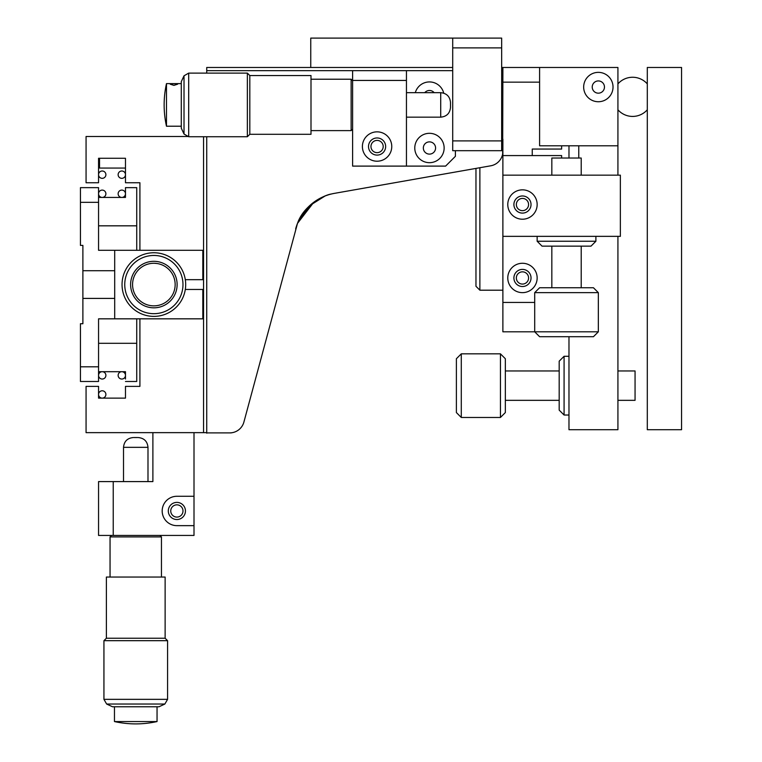 <?xml version="1.0" encoding="UTF-8"?>
<svg xmlns="http://www.w3.org/2000/svg" width="762" height="762" viewBox="0 0 762 762"><rect width="100%" height="100%" fill="white"/><g stroke="black" fill="none" stroke-linecap="round" stroke-linejoin="round"><path stroke-width="1.14" d="M98.555 202.33L80.439 202.33L80.439 187.643L98.555 187.643L98.555 250.298L114.7 250.298L114.7 318.83L98.555 318.83L98.555 381.486L80.439 381.486L80.439 323.726L82.887 323.726L82.887 298.409L114.7 298.409M82.887 298.409L82.887 245.402L80.439 245.402L80.439 202.33M136.731 318.83L136.731 343.31L98.555 343.31M114.7 270.72L82.887 270.72M114.7 318.83L202.816 318.83L202.816 289.465L185.309 289.465M114.7 250.298L202.816 250.298L202.816 279.673L185.309 279.673M98.555 225.828L136.731 225.828L136.731 250.298M125.473 190.09L125.473 187.643L136.731 187.643L136.731 225.828M125.473 187.643L125.473 197.434L98.555 197.434M98.555 371.704L125.473 371.704L125.473 379.038M125.473 381.486L136.731 381.486L136.731 343.31M188.271 136.493L86.068 136.493L86.068 182.747L98.555 182.747L98.555 158.277L125.473 158.277L125.473 182.747L139.913 182.747L139.913 250.298M139.913 318.83L139.913 386.382L125.473 386.382L125.473 398.135L98.555 398.135L98.555 386.382L86.068 386.382L86.068 432.645L203.549 432.645L203.549 136.731M98.555 158.277L125.473 158.277L125.473 168.069L99.527 168.069L99.527 158.277M98.555 388.83L98.555 386.382M125.473 386.382L125.473 388.83M122.52 378.971A3.667 3.667 0 0 1 118.205 376.085A3.667 3.667 0 0 1 121.082 371.77A3.667 3.667 0 0 1 125.406 374.656A3.667 3.667 0 0 1 122.52 378.971M102.937 378.971A3.667 3.667 0 0 1 98.622 376.085A3.667 3.667 0 0 1 101.508 371.77A3.667 3.667 0 0 1 105.823 374.656A3.667 3.667 0 0 1 102.937 378.971M102.937 398.059A3.667 3.667 0 0 1 98.622 395.183A3.667 3.667 0 0 1 101.508 390.858A3.667 3.667 0 0 1 105.823 393.744A3.667 3.667 0 0 1 102.937 398.059A3.667 3.667 0 0 1 98.622 395.183A3.667 3.667 0 0 1 101.508 390.858A3.667 3.667 0 0 1 105.823 393.744A3.667 3.667 0 0 1 102.937 398.059M122.52 190.167A3.667 3.667 0 0 0 118.205 193.043A3.667 3.667 0 0 0 121.082 197.368A3.667 3.667 0 0 0 125.406 194.481A3.667 3.667 0 0 0 122.52 190.167M102.937 190.167A3.667 3.667 0 0 0 98.622 193.043A3.667 3.667 0 0 0 101.508 197.368A3.667 3.667 0 0 0 105.823 194.481A3.667 3.667 0 0 0 102.937 190.167A3.667 3.667 0 0 0 98.622 193.043A3.667 3.667 0 0 0 101.508 197.368A3.667 3.667 0 0 0 105.823 194.481A3.667 3.667 0 0 0 102.937 190.167M102.937 171.069A3.667 3.667 0 0 0 98.622 173.955A3.667 3.667 0 0 0 101.508 178.27A3.667 3.667 0 0 0 105.823 175.393A3.667 3.667 0 0 0 102.937 171.069A3.667 3.667 0 0 0 98.622 173.955A3.667 3.667 0 0 0 101.508 178.27A3.667 3.667 0 0 0 105.823 175.393A3.667 3.667 0 0 0 102.937 171.069M125.463 174.384A3.667 3.667 0 0 0 121.51 171.012A3.667 3.667 0 0 0 118.139 174.965A3.667 3.667 0 0 0 122.091 178.337A3.667 3.667 0 0 0 125.463 174.384M137.17 308.42A29.108 29.108 0 0 0 177.717 301.257A29.108 29.108 0 0 0 170.555 260.718A29.108 29.108 0 0 0 130.016 267.872A29.108 29.108 0 0 0 137.17 308.42M172.107 258.499A31.813 31.813 0 0 1 179.937 302.809A31.813 31.813 0 0 1 135.617 310.629A31.813 31.813 0 0 1 127.797 266.319A31.813 31.813 0 0 1 172.107 258.499M140.532 303.619A23.251 23.251 0 0 0 172.917 297.904A23.251 23.251 0 0 0 167.202 265.519A23.251 23.251 0 0 0 134.817 271.234A23.251 23.251 0 0 0 140.532 303.619M154.543 263.281A21.298 21.298 0 0 1 175.146 285.245A21.298 21.298 0 0 1 153.181 305.848A21.298 21.298 0 0 1 132.578 283.883A21.298 21.298 0 0 1 154.543 263.281L157.134 263.528M176.87 519.532A8.563 8.563 0 0 1 168.307 510.969A8.563 8.563 0 0 1 176.87 502.396A8.563 8.563 0 0 1 185.442 510.969A8.563 8.563 0 0 1 176.87 519.532M182.994 510.969A6.115 6.115 0 0 1 176.87 517.084A6.115 6.115 0 0 1 170.755 510.969A6.115 6.115 0 0 1 176.87 504.844A6.115 6.115 0 0 1 182.994 510.969M98.555 481.594L113.233 481.594L113.233 535.438L98.555 535.438L98.555 481.594M113.233 481.594L152.886 481.594L152.886 432.645M113.233 535.438L194.005 535.438L194.005 496.281L176.87 496.281A14.688 14.688 0 0 0 162.182 510.969A14.688 14.688 0 0 0 176.87 525.647L194.005 525.647M194.005 432.645L194.005 496.281M206.731 432.645L203.549 432.645M106.642 704.031L112.5 706.765L159.001 706.765L164.868 704.031L106.642 704.031L103.937 699.345L167.573 699.345L167.573 640.68L103.937 640.68L103.937 699.345M106.385 638.232L165.125 638.232L165.125 577.044L106.385 577.044L106.385 638.232L103.937 640.68M137.56 437.54L133.941 437.54M159.982 535.438L161.449 536.905L110.052 536.905L110.052 577.044M114.462 706.765L114.462 721.557L157.048 721.557L157.048 706.765M206.731 136.731L206.731 432.892L229.733 432.892A14.688 14.688 0 0 0 243.916 422.005L297.494 223.38C303.733 205.035 324.098 195.062 331.346 194.005C324.231 195.015 303.724 204.988 297.494 223.38L313.849 202.197M326.355 195.51L328.441 194.815M330.527 194.215L331.28 194.024M323.869 196.482L318.973 198.882M318.564 199.12L313.944 202.13M313.868 202.187L297.675 222.923L309.763 205.578L325.05 196.005M502.663 153.867L502.882 70.656L501.663 70.656M352.606 70.656L406.451 70.656L406.451 80.439L352.606 80.439L352.606 70.656L206.731 70.656L206.731 73.104M297.494 223.38L295.656 228.895A48.949 48.949 0 0 1 334.442 193.358L439.245 174.879M331.108 194.072A48.949 48.949 0 0 1 334.442 193.358L490.747 165.802A14.688 14.688 0 0 0 502.882 151.333M434.159 92.678A6.115 6.115 0 0 0 424.758 92.678M429.454 154.115A6.115 6.115 0 0 0 435.578 147.99A6.115 6.115 0 0 0 429.454 141.875A6.115 6.115 0 0 0 423.339 147.99A6.115 6.115 0 0 0 429.454 154.115M502.882 70.656L502.882 67.475L501.663 67.475M452.714 67.475L206.731 67.475L206.731 70.656M310.753 67.475L310.753 38.1L501.663 38.1L501.663 150.685L452.714 150.685L452.714 140.894L501.663 140.894M501.663 47.892L452.714 47.892L452.714 140.894M452.714 47.892L452.714 38.1M443.732 93.154A14.688 14.688 0 0 0 415.309 92.678M444.141 147.99A14.688 14.688 0 0 0 429.454 133.312A14.688 14.688 0 0 0 414.776 147.99A14.688 14.688 0 0 0 429.454 162.677A14.688 14.688 0 0 0 444.141 147.99M391.763 146.523A14.688 14.688 0 0 0 377.085 131.845A14.688 14.688 0 0 0 362.398 146.523A14.688 14.688 0 0 0 377.085 161.211A14.688 14.688 0 0 0 391.763 146.523M368.513 146.523A8.563 8.563 0 0 1 377.085 137.96A8.563 8.563 0 0 1 385.648 146.523A8.563 8.563 0 0 1 377.085 155.096A8.563 8.563 0 0 1 368.513 146.523M406.451 80.439L406.451 166.106L445.608 166.106L455.4 156.315L455.4 150.685M352.606 80.439L352.606 166.106L406.451 166.106M452.714 70.656L406.451 70.656M370.961 146.523A6.115 6.115 0 0 0 377.085 152.648A6.115 6.115 0 0 0 383.2 146.523A6.115 6.115 0 0 0 377.085 140.408A6.115 6.115 0 0 0 370.961 146.523M184.013 134.026L184.013 75.809L188.7 73.104L188.7 136.731L184.013 134.026L181.28 128.168L181.28 81.667L184.013 75.809M249.812 134.293L311.001 134.293L311.001 75.543L249.812 75.543L249.812 134.293L247.364 136.731L247.364 73.104L188.7 73.104M450.504 107.299L450.504 102.47L450.504 107.299M311.001 130.616L351.139 130.616L351.139 79.219L352.606 80.686M166.487 126.216A97.898 97.898 0 0 1 166.487 83.62L166.487 126.216L181.28 126.216M170.259 84.211L173.936 83.668L177.603 84.211L173.936 85.382L170.259 84.211M681.561 429.701L681.561 67.475L647.3 67.475L647.3 429.701L681.561 429.701M647.3 83.887A19.583 19.583 0 0 0 617.925 83.887M632.612 116.424A19.583 19.583 0 0 0 647.3 109.795A19.583 19.583 0 0 1 617.925 109.795M592.226 87.049A6.115 6.115 0 0 0 598.341 93.174A6.115 6.115 0 0 0 604.466 87.049A6.115 6.115 0 0 0 598.341 80.934A6.115 6.115 0 0 0 592.226 87.049M568.976 336.699L568.976 429.701L617.925 429.701L617.925 236.353M568.976 158.029L568.976 145.79M516.35 204.53A6.115 6.115 0 0 0 522.465 210.655A6.115 6.115 0 0 0 528.58 204.53A6.115 6.115 0 0 0 522.465 198.415A6.115 6.115 0 0 0 516.35 204.53M516.35 277.959A6.115 6.115 0 0 0 522.465 284.074A6.115 6.115 0 0 0 528.58 277.959A6.115 6.115 0 0 0 522.465 271.844A6.115 6.115 0 0 0 516.35 277.959M534.705 292.646L598.341 292.646L593.446 287.75L539.601 287.75L534.705 292.646L534.705 331.803L502.882 331.803L502.882 236.353L620.363 236.353L620.363 175.165L502.882 175.165L502.882 155.581L561.623 155.581L561.623 158.029M502.882 67.475L539.601 67.475L539.601 145.79L617.925 145.79L617.925 175.165M502.882 155.581L502.882 139.179M539.601 82.153L502.882 82.153M561.623 145.79L561.623 149.057L532.257 149.057L532.257 155.581M479.879 167.716L479.879 290.198L475.964 286.283L475.964 168.402M583.663 87.049A14.688 14.688 0 0 0 598.341 101.737A14.688 14.688 0 0 0 613.029 87.049A14.688 14.688 0 0 0 598.341 72.361A14.688 14.688 0 0 0 583.663 87.049M539.601 67.475L617.925 67.475L617.925 145.79M578.768 145.79L578.768 158.029M537.153 204.53A14.688 14.688 0 0 0 522.465 189.843A14.688 14.688 0 0 0 507.778 204.53A14.688 14.688 0 0 0 522.465 219.218A14.688 14.688 0 0 0 537.153 204.53M522.465 263.271A14.688 14.688 0 0 0 507.778 277.959A14.688 14.688 0 0 0 522.465 292.646A14.688 14.688 0 0 0 537.153 277.959A14.688 14.688 0 0 0 522.465 263.271M522.465 286.522A8.563 8.563 0 0 1 513.902 277.959A8.563 8.563 0 0 1 522.465 269.396A8.563 8.563 0 0 1 531.028 277.959A8.563 8.563 0 0 1 522.465 286.522M534.705 302.438L502.882 302.438M502.882 236.353L502.882 175.165M513.902 204.53A8.563 8.563 0 0 1 522.465 195.967A8.563 8.563 0 0 1 531.028 204.53A8.563 8.563 0 0 1 522.465 213.103A8.563 8.563 0 0 1 513.902 204.53M537.153 236.353L537.153 241.249L595.894 241.249L595.894 236.353M595.894 241.249L590.998 246.145L542.049 246.145L537.153 241.249M500.443 353.835L505.339 358.731L505.339 412.575L500.443 417.471L500.443 353.835L461.286 353.835L461.286 417.471L500.443 417.471M617.925 400.336L635.06 400.336L635.06 370.961L617.925 370.961M461.286 417.471L456.39 412.575L456.39 358.731L461.286 353.835M564.08 415.023L559.184 410.127L559.184 361.178L564.08 356.283L564.08 415.023L568.976 415.023M581.206 175.165L581.206 158.029L551.831 158.029L551.831 175.165M551.831 246.145L551.831 287.75M581.206 246.145L581.206 287.75M598.341 331.803L593.446 336.699L539.601 336.699L534.705 331.803L598.341 331.803L598.341 292.646M207.274 432.892L206.731 433.159L207.274 432.892M231.229 432.892L229.314 432.892M80.439 366.808L98.555 366.808M147.99 481.594L147.99 447.332L123.52 447.332C124.092 441.379 127.359 438.121 133.302 437.54M406.451 117.157L440.712 117.157L440.712 92.678C446.665 93.259 449.923 96.526 450.504 102.47M165.125 638.232L167.573 640.68M164.868 704.031L167.573 699.345M147.99 447.332C147.409 441.379 144.151 438.121 138.198 437.54M123.52 481.594L123.52 447.332M161.449 577.044L161.449 536.905M111.519 535.438L110.052 536.905M114.462 721.557A97.898 97.898 0 0 0 157.048 721.557M247.364 136.731L188.7 136.731M249.812 75.543L247.364 73.104M406.451 92.678L440.712 92.678M440.712 117.157C446.665 116.576 449.923 113.309 450.504 107.366M311.001 79.219L351.139 79.219M352.606 129.149L351.139 130.616M166.487 83.62L181.28 83.62M502.882 290.198L479.879 290.198M559.184 400.336L505.339 400.336M559.184 370.961L505.339 370.961M568.976 356.283L564.08 356.283"/></g></svg>
